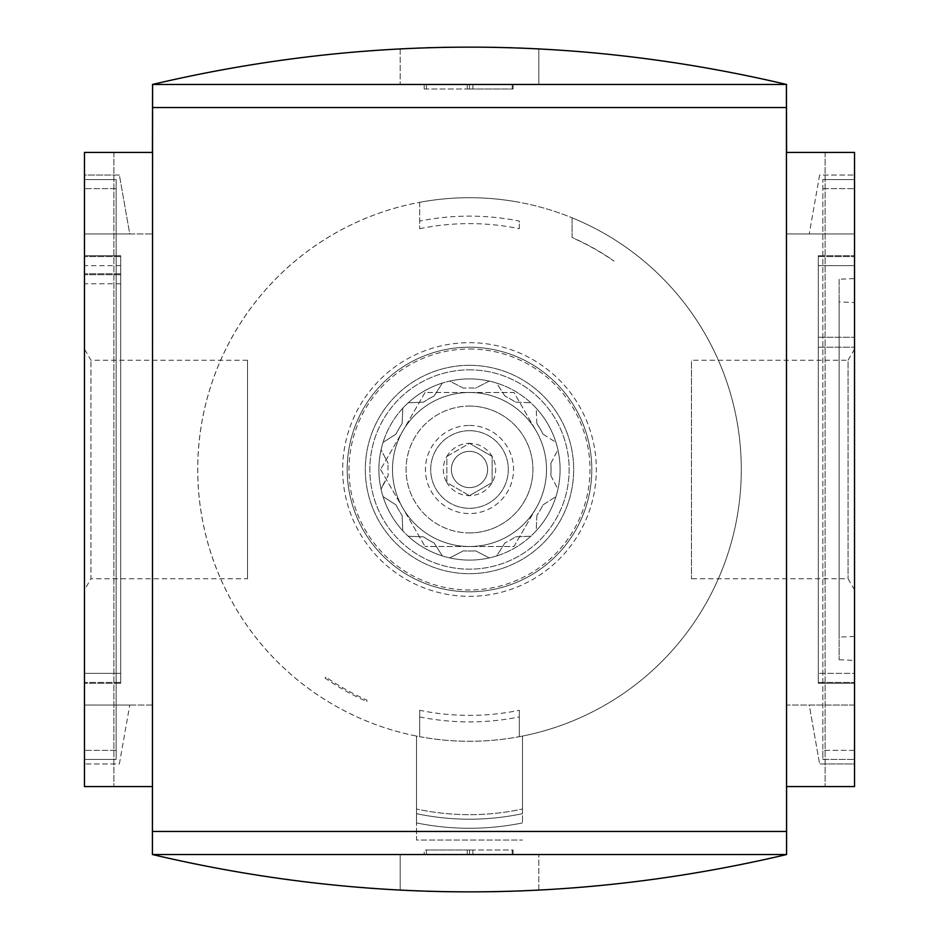 <?xml version="1.0" encoding="UTF-8"?>
<svg xmlns="http://www.w3.org/2000/svg" width="939" height="939" viewBox="0 0 939 939"><rect width="100%" height="100%" fill="white"/><g stroke="black" fill="none" stroke-linecap="round" stroke-linejoin="round"><path stroke-width="0.7" stroke-dasharray="4.7 3.52" d="M426.47 854.537L467.235 854.537L426.47 854.537L426.47 850.006L469.5 850.006L469.5 854.537L472.927 854.537L467.235 854.537L469.5 854.537L469.5 850.006L424.205 850.006L424.205 854.537L424.205 850.006L426.47 850.006L426.47 854.537M512.213 854.537L472.927 854.537L513.093 854.537L512.213 854.537L512.213 850.006L513.093 850.006L472.927 850.006L512.213 850.006L512.213 854.537M400.19 854.537L538.81 854.537L400.19 854.537L400.19 890.278A1358.956 1358.956 0 0 0 538.81 890.278A1358.956 1358.956 0 0 1 400.19 890.278L400.19 854.537M538.81 890.278L538.81 854.537L538.81 890.278M152.411 854.537C363.804 904.304 575.196 904.304 786.589 854.537L152.411 854.537L152.411 705.048L152.411 786.589L84.463 786.589L84.463 152.411L113.901 152.411L84.463 152.411L113.901 152.411L84.463 152.411L84.463 786.589L113.901 786.589L84.463 786.589L84.463 152.411L84.463 786.589L113.901 786.589L84.463 786.589L84.463 152.411L152.411 152.411L152.411 233.952L152.411 152.411L84.463 152.411L152.411 152.411L152.411 84.463L786.589 84.463C575.196 34.696 363.804 34.696 152.411 84.463M247.532 578.741L247.532 360.259L247.532 578.741L90.954 578.741L90.954 360.259L90.954 578.741L84.463 589.997L84.463 349.003L84.463 589.997M854.537 750.355L854.537 179.584L854.537 750.355L822.834 750.355L822.834 179.584L822.834 759.416L822.834 750.355L822.834 759.416L854.537 759.416L822.834 759.416L822.834 179.584L854.537 179.584L854.537 188.645L854.537 179.584L822.834 179.584L822.834 750.355L854.537 750.355M786.589 854.537L786.589 786.589L854.537 786.589L854.537 152.411L854.537 786.589L854.537 152.411L854.537 786.589L854.537 705.048L854.537 763.947L819.618 763.947L854.537 763.947L854.537 705.048L809.242 705.048L819.618 763.947L809.242 705.048L854.537 705.048L854.537 786.589L825.099 786.589L854.537 786.589L825.099 786.589L854.537 786.589L854.537 152.411L786.589 152.411L786.589 84.463M119.382 175.053L84.463 175.053L84.463 233.952L152.411 233.952L84.463 233.952L129.758 233.952L119.382 175.053L84.463 175.053L84.463 233.952L129.758 233.952L119.382 175.053M819.618 175.053L809.242 233.952L819.618 175.053L854.537 175.053L819.618 175.053M119.382 763.947L129.758 705.048L119.382 763.947L84.463 763.947L119.382 763.947M84.463 759.416L84.463 179.584L84.463 759.416L84.463 188.645L84.463 759.416L116.166 759.416L116.166 750.355L116.166 759.416L84.463 759.416L116.166 759.416L116.166 188.645L116.166 759.416L84.463 759.416M152.411 705.048L84.463 705.048L84.463 786.589L84.463 705.048L129.758 705.048L84.463 705.048L84.463 763.947L84.463 705.048L152.411 705.048M152.411 786.589L84.463 786.589L152.411 786.589M786.413 854.537L786.413 84.463M152.588 854.537L152.588 84.463M854.537 705.048L786.589 705.048L786.589 786.589L786.589 705.048L854.537 705.048M854.537 786.589L786.589 786.589L854.537 786.589M854.537 152.411L786.589 152.411L786.589 233.952L786.589 152.411L854.537 152.411L854.537 233.952L786.589 233.952L854.537 233.952L854.537 152.411M854.537 233.952L809.242 233.952L854.537 233.952L854.537 175.053L854.537 233.952M538.81 48.722A1358.956 1358.956 0 0 0 400.19 48.722A1358.956 1358.956 0 0 1 538.81 48.722L538.81 84.463L400.19 84.463L538.81 84.463L538.81 48.722M400.19 48.722L400.19 84.463L400.19 48.722M854.537 302.569L854.537 636.431L854.537 302.569L839.137 301.9L839.137 637.1L839.137 301.9M854.537 469.5L854.537 589.997L854.537 469.5M854.537 278.578L854.537 660.422L854.537 278.578L839.137 279.247L839.137 659.753L839.137 279.247M854.537 349.003L848.046 360.259L848.046 578.741L848.046 360.259L691.468 360.259L691.468 578.741L691.468 360.259M247.532 360.259L90.954 360.259L84.463 349.003M84.463 673.345L84.463 256.593L84.463 673.345L120.697 673.345L120.697 682.407L84.463 682.407L120.697 682.407L120.697 256.593L120.697 673.345L84.463 673.345M120.697 265.655L84.463 265.655M120.697 256.593L84.463 256.593L120.697 256.593M120.697 274.716L84.463 274.716L120.697 274.716M120.697 283.778L84.463 283.778M120.697 255.69L120.697 683.31L120.697 255.69L84.463 255.69L84.463 683.31L84.463 255.69L120.697 255.69M120.697 683.31L84.463 683.31L120.697 683.31M120.697 273.812L84.463 273.812L120.697 273.812M854.537 673.345L854.537 256.593L854.537 673.345L818.303 673.345L854.537 673.345M818.303 347.195L854.537 347.195L818.303 347.195L818.303 673.345L818.303 265.655L854.537 265.655L818.303 265.655L818.303 347.195M818.303 256.593L854.537 256.593L818.303 256.593L818.303 265.655L818.303 256.593M818.303 682.407L854.537 682.407L818.303 682.407L818.303 673.345L818.303 682.407M818.303 683.31L818.303 255.69L818.303 683.31L854.537 683.31L854.537 255.69L854.537 683.31L818.303 683.31M818.303 337.23L854.537 337.23L818.303 337.23M818.303 255.69L854.537 255.69L818.303 255.69M116.166 179.584L116.166 188.645L116.166 179.584L84.463 179.584L84.463 188.645L84.463 179.584L116.166 179.584L116.166 750.355L116.166 179.584L84.463 179.584L116.166 179.584M822.834 179.584L854.537 179.584L822.834 179.584M822.834 759.416L854.537 759.416L822.834 759.416M424.205 84.463L469.5 84.463L424.205 84.463L424.205 88.994L424.205 84.463M469.5 84.463L513.093 84.463L469.5 84.463L469.5 88.994L467.235 88.994L469.5 88.994L469.5 84.463L469.5 88.994L513.093 88.994L469.5 88.994L469.5 84.463M424.205 88.994L467.235 88.994L424.205 88.994M469.5 850.006L472.927 850.006L469.5 850.006L469.5 854.537L469.5 850.006M425.038 392.49L380.577 469.5L425.038 392.49L513.962 392.49L536.192 431.001A77.01 77.01 0 0 1 469.5 546.51A77.01 77.01 0 0 1 402.808 431.001A77.01 77.01 0 0 1 536.192 431.001L513.962 392.49L469.5 392.49A77.01 77.01 0 0 1 536.192 507.999A77.01 77.01 0 0 1 402.808 507.999A77.01 77.01 0 0 1 469.5 392.49L425.038 392.49M469.5 532.918A63.418 63.418 0 0 0 532.918 469.5A63.418 63.418 0 0 0 469.5 406.082A63.418 63.418 0 0 0 406.082 469.5A63.418 63.418 0 0 0 469.5 532.918M380.577 469.5L425.038 546.51L380.577 469.5M536.192 507.999L513.962 546.51L425.038 546.51L513.962 546.51L536.192 507.999M469.5 425.437A44.063 44.063 0 0 1 507.659 491.531A44.063 44.063 0 0 1 431.341 491.531A44.063 44.063 0 0 1 469.5 425.437M469.5 430.696A38.804 38.804 0 0 1 503.104 488.902A38.804 38.804 0 0 1 435.896 488.902A38.804 38.804 0 0 1 469.5 430.696A38.804 38.804 0 0 1 503.104 488.902A38.804 38.804 0 0 1 435.896 488.902A38.804 38.804 0 0 1 469.5 430.696M469.5 487.623A18.123 18.123 0 0 0 485.193 460.439A18.123 18.123 0 0 0 453.807 460.439A18.123 18.123 0 0 0 469.5 487.623A18.123 18.123 0 0 0 485.193 460.439A18.123 18.123 0 0 0 453.807 460.439A18.123 18.123 0 0 0 469.5 487.623M446.847 456.424L469.5 443.349A26.151 26.151 0 0 0 446.847 456.424L446.847 482.576L469.5 495.651L446.847 482.576A26.151 26.151 0 0 0 492.153 482.576A26.151 26.151 0 0 0 469.5 443.349L492.153 456.424L492.153 482.576L469.5 495.651L492.153 482.576L492.153 456.424L469.5 443.349L446.847 456.424L446.847 482.576A26.151 26.151 0 0 1 446.847 456.424M383.382 484.242L381.081 489.231A90.602 90.602 0 0 1 381.081 449.769L388.183 463.443L381.081 449.769A90.602 90.602 0 0 1 383.053 442.375L396.047 434.088A81.54 81.54 0 0 1 402.115 423.595A81.54 81.54 0 0 0 396.047 434.088A81.54 81.54 0 0 1 402.115 423.595L402.796 408.195A90.602 90.602 0 0 1 408.195 402.796L423.595 402.115A81.54 81.54 0 0 1 434.088 396.047A81.54 81.54 0 0 0 423.595 402.115A81.54 81.54 0 0 1 434.088 396.047L442.375 383.053A90.602 90.602 0 0 1 449.769 381.081L463.443 388.183A81.54 81.54 0 0 1 475.557 388.183A81.54 81.54 0 0 0 463.443 388.183A81.54 81.54 0 0 1 475.557 388.183L489.231 381.081A90.602 90.602 0 0 1 496.625 383.053L504.912 396.047A81.54 81.54 0 0 1 515.405 402.115A81.54 81.54 0 0 0 504.912 396.047A81.54 81.54 0 0 1 515.405 402.115L530.805 402.796A90.602 90.602 0 0 1 536.204 408.195L536.885 423.595A81.54 81.54 0 0 1 542.953 434.088A81.54 81.54 0 0 0 536.885 423.595A81.54 81.54 0 0 1 542.953 434.088L555.947 442.375A90.602 90.602 0 0 1 557.919 449.769L550.817 463.443A81.54 81.54 0 0 1 550.817 475.557A81.54 81.54 0 0 0 550.817 463.443A81.54 81.54 0 0 1 550.817 475.557L557.919 489.231A90.602 90.602 0 0 1 555.947 496.625L542.953 504.912A81.54 81.54 0 0 1 536.885 515.405A81.54 81.54 0 0 0 542.953 504.912A81.54 81.54 0 0 1 536.885 515.405L536.204 530.805A90.602 90.602 0 0 1 530.805 536.204L515.405 536.885A81.54 81.54 0 0 1 504.912 542.953A81.54 81.54 0 0 0 515.405 536.885A81.54 81.54 0 0 1 504.912 542.953L496.625 555.947A90.602 90.602 0 0 1 489.231 557.919L475.557 550.817A81.54 81.54 0 0 1 463.443 550.817A81.54 81.54 0 0 0 475.557 550.817A81.54 81.54 0 0 1 463.443 550.817L449.769 557.919A90.602 90.602 0 0 1 442.375 555.947L434.088 542.953A81.54 81.54 0 0 1 423.595 536.885A81.54 81.54 0 0 0 434.088 542.953A81.54 81.54 0 0 1 423.595 536.885L408.195 536.204A90.602 90.602 0 0 1 402.796 530.805L402.115 515.405A81.54 81.54 0 0 1 396.047 504.912A81.54 81.54 0 0 0 402.115 515.405A81.54 81.54 0 0 1 396.047 504.912L383.053 496.625A90.602 90.602 0 0 1 381.081 489.231L388.183 475.557A81.54 81.54 0 0 1 388.183 463.443A81.54 81.54 0 0 0 388.183 475.557L383.382 484.242M402.115 423.595L402.796 408.195A90.602 90.602 0 0 0 383.053 442.375L396.047 434.088M423.595 402.115L408.195 402.796A90.602 90.602 0 0 1 442.375 383.053L434.088 396.047M463.443 388.183L449.769 381.081A90.602 90.602 0 0 1 547.965 514.795A90.602 90.602 0 0 1 391.035 514.795A90.602 90.602 0 0 1 469.5 378.898A90.602 90.602 0 0 1 547.965 514.795A90.602 90.602 0 0 1 391.035 514.795A90.602 90.602 0 0 1 489.231 381.081L475.557 388.183M504.912 396.047L496.625 383.053A90.602 90.602 0 0 1 530.805 402.796L515.405 402.115M536.885 423.595L536.204 408.195A90.602 90.602 0 0 1 555.947 442.375L542.953 434.088M550.817 463.443L557.919 449.769A90.602 90.602 0 0 1 557.919 489.231L550.817 475.557M542.953 504.912L555.947 496.625A90.602 90.602 0 0 1 536.204 530.805L536.885 515.405M515.405 536.885L530.805 536.204A90.602 90.602 0 0 1 496.625 555.947L504.912 542.953M475.557 550.817L489.231 557.919A90.602 90.602 0 0 1 449.769 557.919L463.443 550.817M434.088 542.953L442.375 555.947A90.602 90.602 0 0 1 408.195 536.204L423.595 536.885M402.115 515.405L402.796 530.805A90.602 90.602 0 0 1 383.053 496.625L396.047 504.912M419.674 710.283L419.674 736.681A271.794 271.794 0 0 0 522.495 736.07L522.495 813.667A256.394 256.394 0 0 1 416.505 813.667L416.505 840.041L522.495 840.041L416.505 840.041L416.505 736.07A271.794 271.794 0 0 1 469.5 197.706A271.794 271.794 0 0 1 519.326 202.319A271.794 271.794 0 0 0 469.5 197.706A271.794 271.794 0 0 1 704.884 605.397A271.794 271.794 0 0 1 234.116 605.397A271.794 271.794 0 0 1 572.097 217.813L572.097 237.614A253.577 253.577 0 0 1 613.883 261.054L613.989 260.948A253.718 253.718 0 0 0 572.097 237.45L572.097 217.813A271.794 271.794 0 0 1 522.495 736.07L522.495 809.031A251.863 251.863 0 0 1 416.505 809.031A251.863 251.863 0 0 0 522.495 809.031L522.495 822.916A265.455 265.455 0 0 1 416.505 822.916L416.505 736.07A271.794 271.794 0 0 0 419.674 736.681L419.674 710.283A245.877 245.877 0 0 0 519.326 710.283L519.326 736.681L519.326 710.283M419.674 202.319L419.674 228.717L419.674 202.319A271.794 271.794 0 0 1 469.5 197.706A271.794 271.794 0 0 0 419.674 202.319M469.5 369.849A99.651 99.651 0 0 1 555.806 519.326A99.651 99.651 0 0 1 383.194 519.326A99.651 99.651 0 0 1 469.5 369.849A99.651 99.651 0 0 1 555.806 519.326A99.651 99.651 0 0 1 383.194 519.326A99.651 99.651 0 0 1 469.5 369.849M469.5 365.318A104.182 104.182 0 0 1 559.726 521.591A104.182 104.182 0 0 1 379.274 521.591A104.182 104.182 0 0 1 469.5 365.318A104.182 104.182 0 0 1 559.726 521.591A104.182 104.182 0 0 1 379.274 521.591A104.182 104.182 0 0 1 469.5 365.318M469.5 347.195A122.305 122.305 0 0 1 575.419 530.652A122.305 122.305 0 0 1 363.581 530.652A122.305 122.305 0 0 1 469.5 347.195A122.305 122.305 0 0 1 575.419 530.652A122.305 122.305 0 0 1 363.581 530.652A122.305 122.305 0 0 1 469.5 347.195A122.305 122.305 0 0 1 575.419 530.652A122.305 122.305 0 0 1 363.581 530.652A122.305 122.305 0 0 1 469.5 347.195M419.674 716.938A252.403 252.403 0 0 0 519.326 716.938M469.5 406.082A63.418 63.418 0 0 1 524.42 501.215A63.418 63.418 0 0 1 414.58 501.215A63.418 63.418 0 0 1 469.5 406.082M487.623 469.5A18.123 18.123 0 0 0 469.5 451.377A18.123 18.123 0 0 0 451.377 469.5A18.123 18.123 0 0 0 469.5 487.623A18.123 18.123 0 0 0 487.623 469.5M469.5 451.377A18.123 18.123 0 0 1 485.193 478.561A18.123 18.123 0 0 1 453.807 478.561A18.123 18.123 0 0 1 469.5 451.377M416.505 822.916A265.455 265.455 0 0 0 522.495 822.916A265.455 265.455 0 0 1 416.505 822.916A265.455 265.455 0 0 0 522.495 822.916A265.455 265.455 0 0 1 416.505 822.916A265.455 265.455 0 0 0 522.495 822.916A265.455 265.455 0 0 1 416.505 822.916A265.455 265.455 0 0 0 522.495 822.916A265.455 265.455 0 0 1 416.505 822.916A265.455 265.455 0 0 0 522.495 822.916L522.495 813.667A256.394 256.394 0 0 1 416.505 813.667A256.394 256.394 0 0 0 522.495 813.667A256.394 256.394 0 0 1 416.505 813.667A256.394 256.394 0 0 0 522.495 813.667A256.394 256.394 0 0 1 416.505 813.667A256.394 256.394 0 0 0 522.495 813.667A256.394 256.394 0 0 1 416.505 813.667A256.394 256.394 0 0 0 522.495 813.667A256.394 256.394 0 0 1 416.505 813.667L416.505 822.916M419.674 228.717A245.877 245.877 0 0 1 519.326 228.717L519.326 221.076A253.377 253.377 0 0 0 419.674 221.076M366.903 701.55L366.903 700.107A252.403 252.403 0 0 1 325.95 677.113L325.011 678.052A253.718 253.718 0 0 0 366.903 701.55L366.903 700.107M325.011 678.052L325.95 677.113M519.326 228.717L519.326 221.076M116.166 750.355L84.463 750.355L116.166 750.355M116.166 188.645L84.463 188.645L116.166 188.645M822.834 188.645L854.537 188.645L822.834 188.645M426.47 88.994L426.47 84.463L426.47 88.994M467.235 88.994L467.235 84.463L467.235 88.994M472.927 88.994L472.927 84.463L472.927 88.994M512.213 88.994L512.213 84.463L512.213 88.994M467.235 850.006L467.235 854.537L467.235 850.006M472.927 850.006L472.927 854.537L472.927 850.006M469.5 349.003A120.497 120.497 0 0 1 573.846 529.749A120.497 120.497 0 0 1 365.154 529.749A120.497 120.497 0 0 1 469.5 349.003M469.5 342.665A126.835 126.835 0 0 1 579.34 532.918A126.835 126.835 0 0 1 359.66 532.918A126.835 126.835 0 0 1 469.5 342.665M113.901 152.411L113.901 786.589L113.901 152.411M825.099 152.411L825.099 786.589L825.099 152.411M839.137 659.753L854.537 660.422M854.537 636.431L839.137 637.1M854.537 589.997L848.046 578.741L691.468 578.741M513.093 84.463L513.093 88.994M513.093 854.537L513.093 850.006"/><path stroke-width="1.41" d="M152.588 84.463L786.413 84.463L786.589 854.537C575.196 904.304 363.804 904.304 152.411 854.537L152.411 786.589L84.463 786.589L84.463 152.411L152.411 152.411L152.588 84.463L152.411 854.537M786.413 84.463L786.589 152.411L854.537 152.411L854.537 786.589L786.589 786.589L786.589 854.537M786.413 831.461L152.588 831.461M786.413 107.539L152.588 107.539M786.413 854.537L152.588 854.537M152.411 84.463C363.804 34.696 575.196 34.696 786.589 84.463"/></g></svg>
